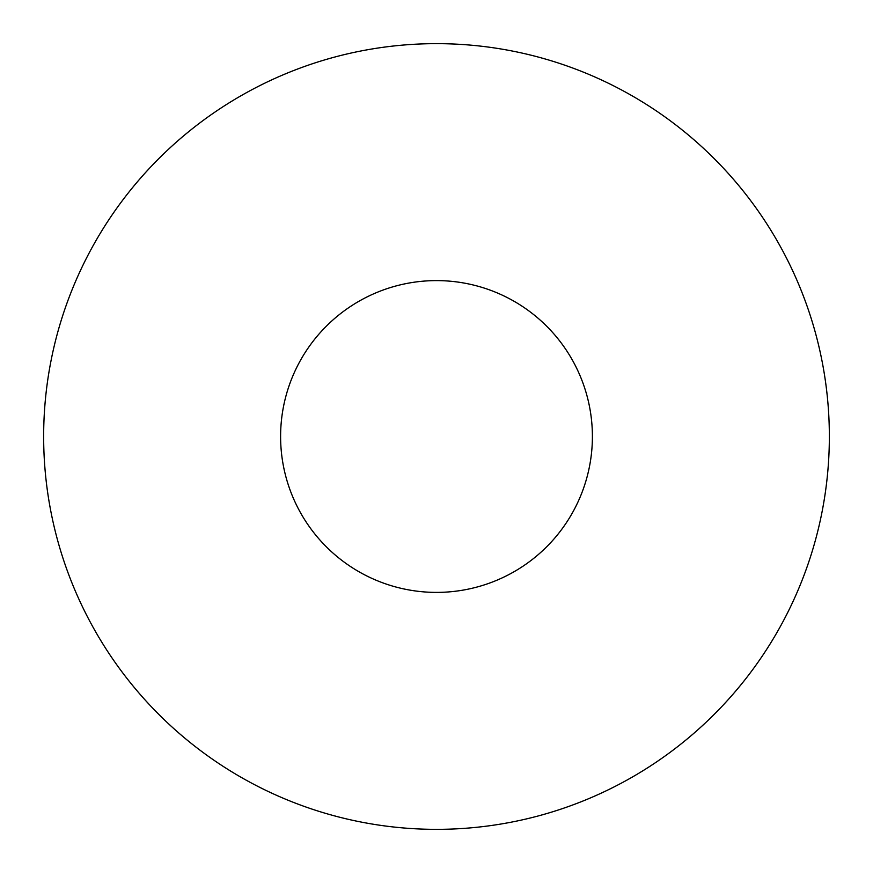 <?xml version="1.0" encoding="UTF-8"?>
<svg xmlns="http://www.w3.org/2000/svg" width="873" height="873" viewBox="0 0 873 873"><rect width="100%" height="100%" fill="white"/><g stroke="black" fill="none" stroke-linecap="round" stroke-linejoin="round"><path stroke-width="1.31" d="M829.35 436.5A392.85 392.85 0 0 1 436.5 829.35A392.85 392.85 0 0 1 43.65 436.5A392.85 392.85 0 0 1 436.5 43.65A392.85 392.85 0 0 1 829.35 436.5M592.396 436.5A155.896 155.896 0 0 1 436.5 592.396A155.896 155.896 0 0 1 280.604 436.5A155.896 155.896 0 0 1 436.5 280.604A155.896 155.896 0 0 1 592.396 436.5"/></g></svg>
